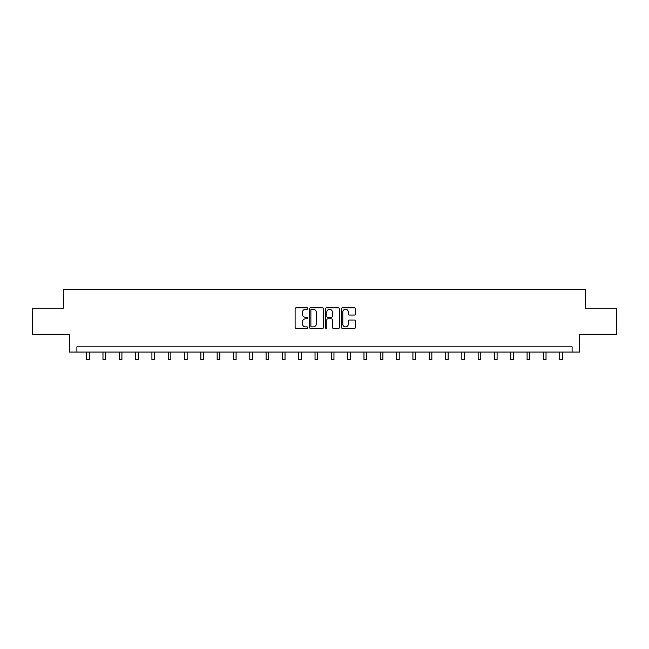 <?xml version="1.0" encoding="UTF-8"?>
<svg xmlns="http://www.w3.org/2000/svg" width="649" height="649" viewBox="0 0 649 649"><rect width="100%" height="100%" fill="white"/><g stroke="black" fill="none" stroke-linecap="round" stroke-linejoin="round"><path stroke-width="0.97" d="M307.772 308.543A0.722 0.722 0 0 0 307.05 307.821L296.147 307.821A1.03 1.03 0 0 0 295.117 308.851L295.117 327.323A1.03 1.03 0 0 0 296.147 328.345L307.05 328.345A0.722 0.722 0 0 0 307.772 327.631A0.722 0.722 0 0 0 307.05 326.909L305.638 326.909A3.286 3.286 0 0 1 302.353 323.624L302.353 322.091A3.286 3.286 0 0 1 305.638 318.805L307.05 318.805A0.722 0.722 0 0 0 307.772 318.083A0.722 0.722 0 0 0 307.05 317.369L305.638 317.369A3.286 3.286 0 0 1 302.353 314.084L302.353 312.542A3.286 3.286 0 0 1 305.638 309.257L307.05 309.257A0.722 0.722 0 0 0 307.772 308.543M354.492 315.057A1.03 1.03 0 0 0 355.522 314.027L355.522 308.851A1.03 1.03 0 0 0 354.492 307.821L342.388 307.821A1.03 1.03 0 0 0 341.358 308.851L341.358 327.323A1.03 1.03 0 0 0 342.388 328.345L354.492 328.345A1.03 1.03 0 0 0 355.522 327.323L355.522 321.06A1.03 1.03 0 0 0 354.492 320.038L349.316 320.038A1.03 1.03 0 0 0 348.286 321.06L348.286 324.167A2.742 2.742 0 0 1 345.544 326.909A2.742 2.742 0 0 1 342.794 324.167L342.794 312.007A2.742 2.742 0 0 1 345.544 309.257A2.742 2.742 0 0 1 348.286 312.007L348.286 314.027A1.03 1.03 0 0 0 349.316 315.057L354.492 315.057M572.11 352.066L579.427 352.066L579.427 334.292L616.55 334.292L616.55 308.153L585.39 308.153L585.39 289.332L63.61 289.332L63.61 308.153L32.45 308.153L32.45 334.292L69.573 334.292L69.573 352.066L572.11 352.066L572.11 346.842L76.89 346.842L76.89 352.066M323.6 308.851A1.03 1.03 0 0 0 322.577 307.821L310.465 307.821A1.03 1.03 0 0 0 309.435 308.851L309.435 327.323A1.03 1.03 0 0 0 310.465 328.345L322.577 328.345A1.03 1.03 0 0 0 323.6 327.323L323.6 308.851M326.423 307.821L338.535 307.821A1.03 1.03 0 0 1 339.565 308.851L339.565 327.323A1.03 1.03 0 0 1 338.535 328.345L333.351 328.345A1.03 1.03 0 0 1 332.329 327.323L332.329 319.827A1.03 1.03 0 0 0 331.298 318.805L327.859 318.805A1.03 1.03 0 0 0 326.836 319.827L326.836 327.631A0.722 0.722 0 0 1 326.114 328.345A0.722 0.722 0 0 1 325.4 327.631L325.4 308.851A1.03 1.03 0 0 1 326.423 307.821M311.593 309.257A0.722 0.722 0 0 0 310.871 309.979L310.871 326.196A0.722 0.722 0 0 0 311.593 326.909L313.078 326.909A3.286 3.286 0 0 0 316.363 323.624L316.363 312.542A3.286 3.286 0 0 0 313.078 309.257L311.593 309.257M332.329 312.055A2.742 2.742 0 0 0 329.578 309.313A2.742 2.742 0 0 0 326.836 312.055L326.836 316.339A1.03 1.03 0 0 0 327.859 317.369L331.298 317.369A1.03 1.03 0 0 0 332.329 316.339L332.329 312.055M86.666 352.066L86.666 359.668L89.278 359.668L89.278 352.066M102.98 352.066L102.98 359.668L105.592 359.668L105.592 352.066M119.294 352.066L119.294 359.668L121.907 359.668L121.907 352.066M135.6 352.066L135.6 359.668L138.221 359.668L138.221 352.066M151.915 352.066L151.915 359.668L154.527 359.668L154.527 352.066M168.229 352.066L168.229 359.668L170.841 359.668L170.841 352.066M184.543 352.066L184.543 359.668L187.155 359.668L187.155 352.066M200.849 352.066L200.849 359.668L203.47 359.668L203.47 352.066M217.164 352.066L217.164 359.668L219.776 359.668L219.776 352.066M233.478 352.066L233.478 359.668L236.09 359.668L236.09 352.066M249.792 352.066L249.792 359.668L252.404 359.668L252.404 352.066M266.098 352.066L266.098 359.668L268.718 359.668L268.718 352.066M282.412 352.066L282.412 359.668L285.025 359.668L285.025 352.066M298.727 352.066L298.727 359.668L301.339 359.668L301.339 352.066M315.041 352.066L315.041 359.668L317.653 359.668L317.653 352.066M331.347 352.066L331.347 359.668L333.959 359.668L333.959 352.066M347.661 352.066L347.661 359.668L350.273 359.668L350.273 352.066M363.975 352.066L363.975 359.668L366.588 359.668L366.588 352.066M380.282 352.066L380.282 359.668L382.902 359.668L382.902 352.066M396.596 352.066L396.596 359.668L399.208 359.668L399.208 352.066M412.91 352.066L412.91 359.668L415.522 359.668L415.522 352.066M429.224 352.066L429.224 359.668L431.836 359.668L431.836 352.066M445.53 352.066L445.53 359.668L448.151 359.668L448.151 352.066M461.845 352.066L461.845 359.668L464.457 359.668L464.457 352.066M478.159 352.066L478.159 359.668L480.771 359.668L480.771 352.066M494.473 352.066L494.473 359.668L497.085 359.668L497.085 352.066M510.779 352.066L510.779 359.668L513.4 359.668L513.4 352.066M527.093 352.066L527.093 359.668L529.706 359.668L529.706 352.066M543.408 352.066L543.408 359.668L546.02 359.668L546.02 352.066M559.722 352.066L559.722 359.668L562.334 359.668L562.334 352.066"/></g></svg>
